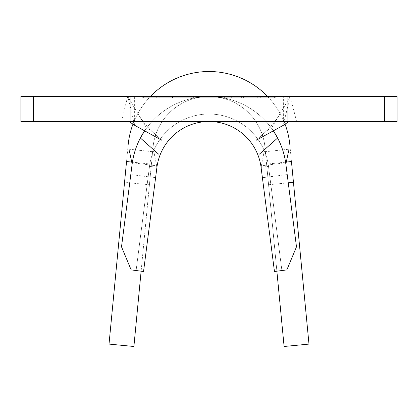 <?xml version="1.0" encoding="UTF-8"?>
<svg xmlns="http://www.w3.org/2000/svg" width="418" height="418" viewBox="0 0 418 418"><rect width="100%" height="100%" fill="white"/><g stroke="black" fill="none" stroke-linecap="round" stroke-linejoin="round"><path stroke-width="0.31" stroke-dasharray="2.09 1.57" d="M193.377 97.765L224.623 97.765L193.377 97.765L193.377 96.516L224.623 96.516L193.377 96.516M224.623 97.765L224.623 96.516M283.367 96.516L134.633 96.516L283.367 96.516L283.367 121.513L134.633 121.513L283.367 121.513M134.633 96.516L134.633 121.513M234.749 96.516L224.999 96.516L234.749 96.516L234.749 97.765L234.702 96.516M172.42 96.516L188.168 96.516L156.729 96.516L172.42 96.516L172.42 97.765L188.168 97.765L188.168 96.516M274.616 96.516L143.384 96.516L274.616 96.516L274.616 97.765L142.136 97.765L142.136 96.516L209 96.516L142.136 96.516L142.136 97.765L209 97.765L209 96.516L275.864 96.516L209 96.516L209 97.765L275.864 97.765L209 97.765L274.616 97.765L274.616 96.516M222.115 96.516L192.912 96.516L222.115 96.516L222.115 97.765L205.975 97.765L205.975 96.516M243.751 97.765L243.778 96.516L260.769 96.516L243.605 96.516L257.781 96.516L243.778 96.516L243.762 97.765L257.76 97.765L257.754 96.516L257.76 97.765L243.751 97.765L243.751 96.516M130.797 174.572L121.513 246.834L131.147 269.897L143.546 271.491L155.6 177.707L130.797 174.572M262.399 177.707L274.454 271.491L286.852 269.897L296.487 246.834L287.203 174.572L262.399 177.707M274.454 271.491L281.894 270.535L274.454 271.491L281.894 270.535L274.454 271.491L281.894 270.535L274.454 271.491L281.894 270.535L274.454 271.491L261.067 167.315L274.454 271.491M166.667 142.966A52.496 52.496 0 0 0 156.933 167.315L143.546 271.491L156.933 167.315L149.498 166.359L156.933 167.315A52.496 52.496 0 0 1 261.067 167.315L268.502 166.359L281.894 270.535L268.502 166.359L281.894 270.535L268.502 166.359L261.067 167.315A52.496 52.496 0 0 0 156.933 167.315A52.496 52.496 0 0 1 261.067 167.315A52.496 52.496 0 0 0 156.933 167.315L143.546 271.491L136.106 270.535L143.546 271.491L136.106 270.535L143.546 271.491L136.106 270.535L143.546 271.491L136.106 270.535L143.546 271.491L156.933 167.315A52.496 52.496 0 0 1 261.067 167.315A52.496 52.496 0 0 0 166.667 142.966A52.496 52.496 0 0 1 251.333 142.966M156.933 167.315A52.496 52.496 0 0 1 261.067 167.315A52.496 52.496 0 0 0 156.933 167.315L143.546 271.491L156.933 167.315A52.496 52.496 0 0 1 261.067 167.315A52.496 52.496 0 0 0 156.933 167.315M37.061 96.516L33.398 96.516L33.398 121.513L33.398 96.516L33.398 121.513L37.061 121.513L37.061 96.516L127.689 96.516L121.413 121.513L384.602 121.513L384.602 96.516L384.602 121.513L384.602 96.516L380.939 96.516L380.939 121.513M37.061 121.513L121.413 121.513M296.587 121.513L290.311 96.516L380.939 96.516M384.602 121.513L397.1 121.513L397.1 96.516L384.602 96.516M33.398 121.513L20.9 121.513L20.9 96.516L33.398 96.516M127.689 96.516L290.311 96.516M134.779 125.384L127.809 96.595L146.509 128.185L147.047 127.459L155.01 134.058L161.604 140.176M290.238 96.516L271.491 128.185A77.492 77.492 0 0 0 146.509 128.185M256.396 140.176L262.99 134.058L270.953 127.459L271.491 128.185M290.191 96.595L283.221 125.384M144.654 130.829L147.047 127.459M270.953 127.459L273.346 130.829M149.498 166.359A59.993 59.993 0 0 1 268.502 166.359A59.993 59.993 0 0 0 149.498 166.359L136.106 270.535L149.498 166.359A59.993 59.993 0 0 1 268.502 166.359A59.993 59.993 0 0 0 149.498 166.359L136.106 270.535L149.498 166.359M154.211 153.463L156.645 165.831L131.837 162.665C132.01 164.734 131.665 168.694 130.803 174.536M285.86 164.128A77.492 77.492 0 0 0 277.625 138.013A77.492 77.492 0 0 1 285.86 164.128M273.409 130.923A77.492 77.492 0 0 0 144.586 130.923A77.492 77.492 0 0 1 273.409 130.923M140.375 138.013A77.492 77.492 0 0 0 132.354 162.592A77.492 77.492 0 0 1 140.375 138.013M287.197 174.536C286.335 168.71 285.99 164.755 286.163 162.665L261.354 165.831C261.193 167.921 261.543 171.866 262.394 177.655M132.919 124.277A81.238 81.238 0 0 1 150.375 96.516M267.625 96.516A81.238 81.238 0 0 1 285.081 124.277M155.606 177.655C156.457 171.882 156.802 167.942 156.645 165.831M284.104 346.48L264.986 147.382A56.242 56.242 0 0 0 153.014 147.382L149.425 184.746L124.543 182.358L128.133 144.994A81.238 81.238 0 0 1 289.867 144.994L308.986 344.092M263.789 153.463L261.354 165.831M276.873 271.183L266.595 164.138L286.288 162.064M268.575 184.746L288.263 182.854M131.712 162.064L151.405 164.138L141.127 271.183M264.986 147.382A56.242 56.242 0 0 0 153.014 147.382M133.896 346.48L149.425 184.746M109.014 344.092L124.543 182.358M275.864 97.765L275.864 96.516L275.864 97.765M143.384 97.765L209 97.765L143.384 97.765L143.384 96.516L143.384 97.765M209 97.765L209 96.516L209 97.765M188.168 97.765L172.608 97.765L172.608 96.516M172.608 97.765L156.729 97.765L156.729 96.516M156.729 97.765L172.42 97.765M172.514 97.765L159.812 97.765L185.059 97.765L172.514 97.765L172.514 96.516L159.812 96.516L172.514 96.516M159.812 97.765L159.812 96.516M172.472 97.765L172.472 96.516M185.059 97.765L185.059 96.516M205.975 97.765L192.912 97.765L192.912 96.516M192.912 97.765L195.269 97.765L195.269 96.516M195.269 97.765L205.938 97.765L205.938 96.516M205.938 97.765L218.969 97.765L218.969 96.516M218.969 97.765L205.797 97.765L205.797 96.516M205.797 97.765L195.3 97.765L195.3 96.516M195.3 97.765L192.944 97.765L192.944 96.516M192.944 97.765L205.985 97.765L205.985 96.516M205.985 97.765L218.337 97.765L218.337 96.516M218.337 97.765L222.115 97.765M234.702 97.765L241.385 97.765L241.385 96.516M241.385 97.765L241.379 96.516M241.379 97.765L224.999 97.765L224.999 96.516M224.999 97.765L225.004 96.516M225.004 97.765L231.661 97.765L231.661 96.516M231.661 97.765L231.708 96.516M231.708 97.765L234.749 97.765M260.769 97.765L243.605 97.765L260.769 97.765L260.769 96.516M260.712 97.765L260.712 96.516M243.605 97.765L243.605 96.516L243.61 97.765M257.734 97.765L257.734 96.516M257.781 97.765L257.781 96.516M243.778 97.765L243.783 96.516M155.01 134.058C148.474 128.504 142.914 121.951 138.348 114.396M262.99 134.058C269.526 128.504 275.086 121.951 279.652 114.396M155.031 134.068L163.13 141.232M262.969 134.068L254.87 141.232M264.537 151.791L289.392 149.169M128.608 149.169L153.463 151.791"/><path stroke-width="0.63" d="M158.506 154.096L140.375 138.013A77.492 77.492 0 0 0 132.14 164.128L121.513 246.834L131.147 269.897L143.546 271.491L156.933 167.315A52.496 52.496 0 0 1 261.067 167.315L274.454 271.491L286.852 269.897L296.487 246.834L285.86 164.128A77.492 77.492 0 0 0 277.625 138.013L259.494 154.096M384.602 96.516L384.602 121.513L397.1 121.513L397.1 96.516L33.398 96.516L33.398 121.513L20.9 121.513L20.9 96.516L33.398 96.516M384.602 121.513L33.398 121.513M161.604 140.176L134.779 125.384L129.068 121.513M256.396 140.176L283.221 125.384L288.932 121.513M140.375 138.013A77.492 77.492 0 0 1 144.586 130.923A77.492 77.492 0 0 0 140.375 138.013L144.654 130.829M273.346 130.829L277.625 138.013A77.492 77.492 0 0 0 273.409 130.923A77.492 77.492 0 0 1 277.625 138.013M131.837 162.665L129.334 150.715M286.163 162.665L288.666 150.715M128.133 144.994A81.238 81.238 0 0 1 132.919 124.277M150.375 96.516A81.238 81.238 0 0 1 267.625 96.516M285.081 124.277A81.238 81.238 0 0 1 289.867 144.994M291.45 161.468L293.457 182.358L288.263 182.854M141.127 271.183L133.896 346.48L109.014 344.092L126.549 161.468M276.873 271.183L284.104 346.48L308.986 344.092L293.457 182.358M287.114 121.513L287.114 96.516M130.886 121.513L130.886 96.516M291.456 161.52L286.288 162.064M131.712 162.064L126.544 161.52"/></g></svg>
